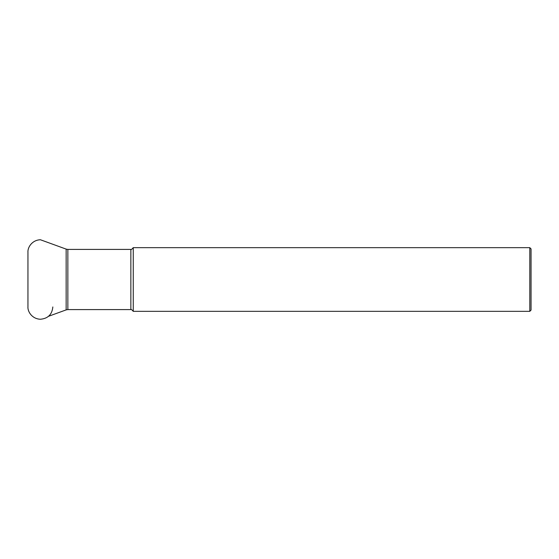 <?xml version="1.0" encoding="UTF-8"?>
<svg xmlns="http://www.w3.org/2000/svg" width="559" height="559" viewBox="0 0 559 559"><rect width="100%" height="100%" fill="white"/><g stroke="black" fill="none" stroke-linecap="round" stroke-linejoin="round"><path stroke-width="0.84" d="M529.799 247.658L531.05 248.909L531.05 310.091L529.799 311.342L529.799 247.658L133.252 247.658L133.252 311.342L529.799 311.342M48.521 316.303L66.144 309.889L66.144 249.111L46.055 241.802M130.862 249.412L67.856 249.412L67.856 309.588L130.862 309.588L130.862 249.412C130.988 249.95 131.784 249.363 133.252 247.658M66.144 309.889L67.856 309.588M67.856 249.412L66.144 249.111M130.862 309.588C130.988 309.05 131.784 309.637 133.252 311.342M52.832 306.954C52.092 314.479 47.948 318.574 40.395 319.252C31.912 318.903 27.489 311.461 27.95 306.646L27.95 252.354C27.503 247.413 32.031 240.063 40.395 239.748L48.521 242.697"/></g></svg>

